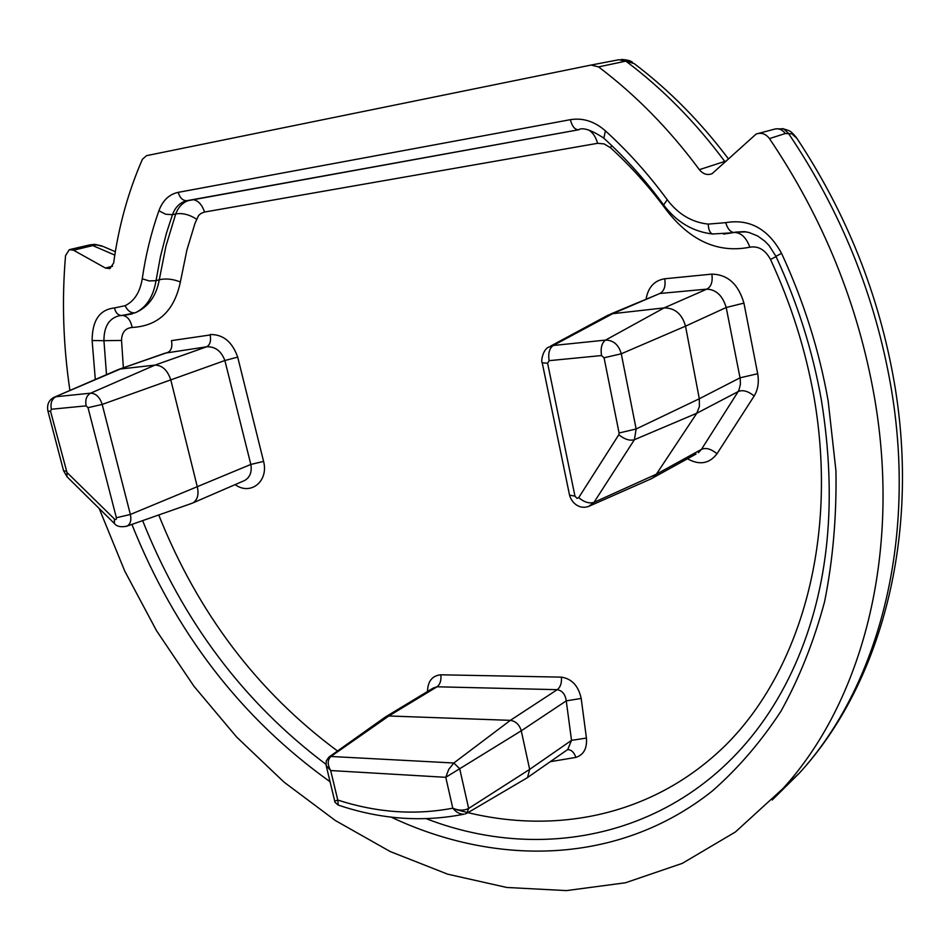 <?xml version="1.0" encoding="UTF-8"?>
<svg xmlns="http://www.w3.org/2000/svg" width="950" height="950" viewBox="0 0 950 950"><rect width="100%" height="100%" fill="white"/><g stroke="black" fill="none" stroke-linecap="round" stroke-linejoin="round"><path stroke-width="1.43" d="M118.061 369.633L168.079 352.296C171.416 350.372 172.544 346.489 171.463 340.622L210.164 334.97C211.232 340.907 210.069 344.85 206.684 346.786L165.276 353.115M698.333 452.758L701.468 449.362C705.731 447.521 710.612 448.768 716.134 453.091L716.941 453.839C709.282 463.778 699.461 465.417 687.467 458.767M607.335 315.436L612.703 313.678L664.109 307.907C674.963 307.931 682.1 314.022 685.52 326.159L699.307 398.762L699.402 406.517L696.766 413.262L656.355 474.204L701.468 449.362L738.162 391.59C742.544 389.69 747.579 390.925 753.291 395.307L754.122 396.067L716.941 453.839M646.119 298.846C648.28 287.126 654.467 280.44 664.715 278.777L711.823 274.123C727.676 274.467 738.376 284.121 743.933 303.109L726.204 307.503C722.629 295.688 716.169 289.572 706.847 289.132L659.918 293.467L610.316 314.165M711.823 274.123L711.93 274.645C712.821 281.924 711.123 286.757 706.847 289.132L664.109 307.907L605.542 340.1C613.451 340.207 618.699 344.767 621.276 353.78L685.52 326.159L726.204 307.503L740.24 378.907L740.406 384.263L739.005 389.963L738.162 391.59L696.766 413.262L634.41 439.696L593.999 502.348L656.355 474.204L652.793 477.909L649.087 479.726M664.715 278.777L664.81 279.288C665.724 286.413 664.086 291.139 659.918 293.467L612.703 313.678L553.209 345.491L605.542 340.1C601.766 342.914 600.424 348.068 601.516 355.549L549.112 360.668L547.604 363.233L574.976 496.173L576.971 498.358L578.692 497.669L618.806 434.732L619.079 432.986L604.069 357.782L601.516 355.549M575.89 757.399C574.014 752.21 571.271 749.621 567.673 749.657L571.52 740.359L586.435 738.067C587.195 748.422 583.68 754.87 575.89 757.399L550.276 761.686M329.175 756.913L385.379 716.989L388.847 715.979L510.352 720.349C515.755 721.157 519.389 724.636 521.265 730.799L529.661 769.369L571.52 740.359L566.259 700.874L581.186 698.44L586.435 738.067M192.743 199.631C197.992 200.224 201.922 204.369 204.547 212.04L200.925 213.465L198.574 215.543L194.952 223.452L186.936 249.898L180.369 281.984C174.289 310.864 158.234 326.016 132.181 327.453C125.329 328.082 121.778 332.417 121.541 340.456L103.942 340.682L106.507 374.656M453.209 808.711C548.756 836.736 651.842 818.377 726.477 744.337C800.458 670.142 838.684 538.341 813.924 396.625C805.553 349.683 791.089 303.952 770.509 259.445L776.079 256.595M772.219 799.995L799.437 773.027C880.65 684.582 920.835 537.213 894.377 383.052C879.261 295.414 846.818 213.904 797.038 138.534L791.932 133.784L785.27 133.523C782.04 129.224 778.086 127.87 773.419 129.461L758.777 133.344M69.92 390.45C63.187 345.099 61.726 300.152 65.55 255.598L69.314 249.648L73.542 250.218L105.414 268.043L109.867 268.613L113.644 263.031C118.643 226.385 128.226 191.805 142.393 159.315L146.502 155.669L591.102 65.051L598.548 66.904C635.764 94.976 669.37 129.224 699.366 169.67C702.988 174.088 707.204 175.453 712.013 173.743L756.164 134.033C761.33 132.276 765.759 133.796 769.464 138.605C823.199 218.239 858.206 304.534 874.475 397.492C901.906 555.429 861.389 702.703 783.002 788.524L735.407 831.974L682.314 863.36L625.456 882.776L566.473 890.601L506.789 887.466L447.688 874.178L390.248 851.568L335.421 820.574L283.991 782.099L236.633 737.034L193.978 686.28L156.524 630.705L124.782 571.152L99.18 508.488M95.309 379.489L92.126 340.527C92.209 320.423 99.655 309.558 114.475 307.954L125.115 305.686C127.668 310.994 131.088 313.346 135.375 312.74C148.438 306.933 156.394 295.937 159.268 279.751L156.026 280.666C153.294 296.744 146.419 307.432 135.375 312.74L121.968 315.519M125.115 305.686C134.306 301.197 140.018 292.232 142.239 278.789C145.659 255.182 151.216 232.501 158.899 210.746C162.771 200.414 169.195 194.287 178.184 192.351L570.38 119.676C582.884 117.646 594.569 121.374 605.423 130.863C627.819 151.204 648.422 174.171 667.232 199.737C678.217 214.225 691.885 222.348 708.249 224.105L725.693 222.656C749.514 218.607 768.134 228.843 781.565 253.365C803.712 301.293 819.244 350.491 828.163 400.959L835.941 470.749C836.701 516.479 832.913 560.144 824.588 601.73C813.841 641.654 799.306 678.158 780.971 711.206C760.784 742.033 737.853 768.669 712.179 791.124C619.222 864.88 497.076 867.065 391.139 817.119M94.383 244.411L96.936 244.958L89.039 245.064L70.11 249.47M625.183 61.263L618.925 59.731L625.872 61.144L598.548 66.904M775.877 128.82L783.703 128.927L788.31 133.154C840.999 211.244 875.223 295.913 891.017 387.149C917.688 542.521 877.301 687.871 799.437 773.027L783.002 788.524M699.366 169.67L724.743 161.429C695.388 121.956 662.423 88.528 625.872 61.144L634.232 63.638C669.121 90.036 700.554 121.837 728.543 159.03M103.407 246.561L96.936 244.958M180.369 281.984C172.947 279.015 165.917 278.267 159.268 279.751L165.941 246.157L175.726 213.94L172.473 214.676L166.499 232.94L160.467 256.476L156.026 280.666L149.138 280.927L142.239 278.789M770.509 259.445C765.249 249.826 758.361 245.741 749.847 247.202C718.485 253.377 690.804 241.181 666.829 210.603C649.705 187.304 630.931 166.357 610.518 147.749L604.176 143.925L597.586 143.308L204.547 212.04M328.89 757.114L330.897 756.473L453.827 763.004L448.744 769.369L445.764 777.314L521.265 730.799L566.259 700.874C565.333 694.379 562.329 690.65 557.246 689.676C560.512 687.111 561.901 682.931 561.379 677.136C571.829 678.751 578.431 685.852 581.186 698.44M427.5 691.517C427.809 681.209 432.25 675.64 440.836 674.797L561.379 677.136M743.933 303.109L757.684 373.73C759.157 382.339 757.969 389.785 754.122 396.067M210.057 334.543C223.036 334.234 232.239 341.751 237.702 357.105L224.877 360.525C221.267 351.013 215.199 346.441 206.684 346.786L155.028 365.097C162.402 365.287 167.687 370.334 170.881 380.238L197.398 487.196C198.93 494.701 197.469 499.926 193.004 502.871L191.152 503.595M237.702 357.105L263.589 461.415C268.791 481.306 250.717 495.758 235.398 484.797M196.507 219.153C189.347 214.546 182.424 212.8 175.726 213.94C178.374 206.993 182.732 202.469 188.789 200.379L185.096 201.198C179.265 203.229 175.061 207.729 172.473 214.676L165.621 214.237L158.899 210.746M578.633 129.782L185.096 201.198M121.564 315.543L119.272 315.744C109.048 318.309 103.93 326.622 103.942 340.682L92.126 340.527M132.418 313.868L123.037 315.519C127.573 316.35 130.625 320.328 132.181 327.453M749.847 247.202C746.237 237.381 740.929 232.465 733.922 232.441L723.508 234.092M745.833 231.836L733.922 232.441C730.408 232.192 727.664 228.926 725.693 222.656M588.656 129.984C592.824 132.489 595.793 136.931 597.586 143.308M713.438 234.068L712.631 233.997C709.947 233.047 708.486 229.746 708.249 224.105M114.475 307.954C115.496 312.407 117.669 314.937 120.994 315.519L121.921 315.531M334.744 801.147L326.171 765.593L330.671 770.545L337.772 800.066L338.212 805.066C335.326 802.797 334.174 801.491 334.744 801.147L337.772 800.066C376.734 812.678 415.079 815.373 452.782 808.177C458.719 810.694 464.004 810.789 468.647 808.438L529.661 769.369L527.559 777.516L526.312 778.323M466.878 813.271L468.647 808.438L459.693 768.728L453.827 763.004L510.352 720.349L557.246 689.676L437.059 686.791L433.271 688.026L386.151 716.526M67.177 476.924L63.591 470.796L47.928 411.101C46.74 404.783 48.723 400.199 53.877 397.373L120.413 368.992L155.028 365.097L90.63 393.169C95.926 393.371 99.786 397.124 102.184 404.415L224.877 360.525L250.824 464.443C252.106 471.865 250.088 477.197 244.779 480.439L193.004 502.871M338.616 805.208L338.212 805.066C380.57 819.387 422.501 822.427 464.004 814.197L464.004 814.197C459.883 814.316 456.142 812.309 452.782 808.177L445.764 777.314L330.671 770.545C327.334 764.512 327.406 759.822 330.897 756.473L388.847 715.979L437.059 686.791C440.147 684.332 441.406 680.342 440.836 674.797M467.353 812.986L465.179 813.96M757.684 373.73L740.05 377.815L699.307 398.762L636.144 428.984L634.41 439.696C629.767 441.014 624.566 439.351 618.806 434.732M781.565 253.365L775.936 256.298C797.513 303.002 812.666 350.93 821.382 400.069C837.472 500.175 828.839 588.086 795.482 663.824C724.696 824.398 562.946 871.684 426.265 818.698M121.541 340.456L123.369 367.781M785.27 133.523L769.464 138.605M330.066 781.743C241.074 718.105 175.026 632.332 131.907 524.412M114.808 255.087L92.756 245.575L73.542 250.218M112.611 266.214L105.414 268.043M618.925 59.731L591.102 65.051M724.743 161.429L726.512 160.93M185.119 201.198L187.922 200.498M158.757 514.971C197.861 613.023 257.45 691.695 337.511 750.999M142.631 520.636C182.839 621.454 243.948 702.679 325.945 764.299M666.829 210.603L667.541 209.879M610.518 147.749L611.634 145.493M663.611 204.951L667.232 199.737M603.832 138.201L605.423 130.863M578.989 129.722L578.348 129.817C574.607 129.485 571.959 126.101 570.38 119.676M732.581 232.774L712.631 233.997C692.906 231.729 676.543 222.015 663.516 204.832C645.252 179.989 625.278 157.712 603.582 137.976C591.054 129.817 582.635 127.086 578.348 129.817L186.663 200.735C182.661 200.592 179.835 197.802 178.184 192.351M88.006 407.681L86.129 405.852L51.371 409.248L50.552 411.303L66.987 472.494L115.104 519.662L116.292 519.187L116.375 517.738L88.006 407.681L102.184 404.415L130.364 514.472L250.824 464.443L263.589 461.415M51.371 409.248C50.255 403.287 51.763 399.119 55.884 396.744L90.63 393.169C86.509 395.568 85.013 399.796 86.129 405.852M116.375 517.738L130.364 514.472C131.575 520.22 130.471 524.103 127.039 526.11L126.029 526.466M574.976 496.173L569.537 495.104L542.224 362.793C540.752 361.629 542.854 349.529 548.577 347.213L553.209 345.491C549.373 348.27 548.008 353.329 549.112 360.668M578.692 497.669C584.274 502.229 589.368 503.785 593.999 502.348L588.679 506.409M604.069 357.782L621.276 353.78L636.144 428.984L619.079 432.986M542.224 362.793L547.604 363.233M114.427 523.533L114.392 519.211M192.529 503.108L127.039 526.11C120.923 527.464 116.648 526.538 114.214 523.319L66.951 476.698L66.987 472.494M63.591 470.796L66.239 471.164M47.928 411.101L50.552 411.303M782.408 128.547C791.16 131.326 789.925 130.269 796.124 137.18M94.371 244.411L89.728 244.898M95.261 244.435L102.077 245.991M632.617 62.427C631.168 60.859 627.392 59.862 621.3 59.446M115.354 251.714L103.752 246.727M775.936 256.298L769.144 245.623L764.869 241.205L757.72 236.016L749.039 232.489L744.301 231.646L735.407 232.109L746.142 231.883M723.841 234.068L732.604 232.762M119.272 315.744L132.489 313.844M568.278 749.134L527.559 777.516M165.241 353.115L119.415 369.158M696.053 454.029L652.793 477.909M243.224 481.116L244.779 480.439M54.803 396.981L117.598 369.871M550.572 346.133L606.326 316.077M569.537 495.104C571.389 502.467 579.726 511.017 590.758 505.495L651.854 478.515M467.376 812.986L527.226 777.777M328.843 757.162L326.266 760.938L326.171 765.593"/></g></svg>
